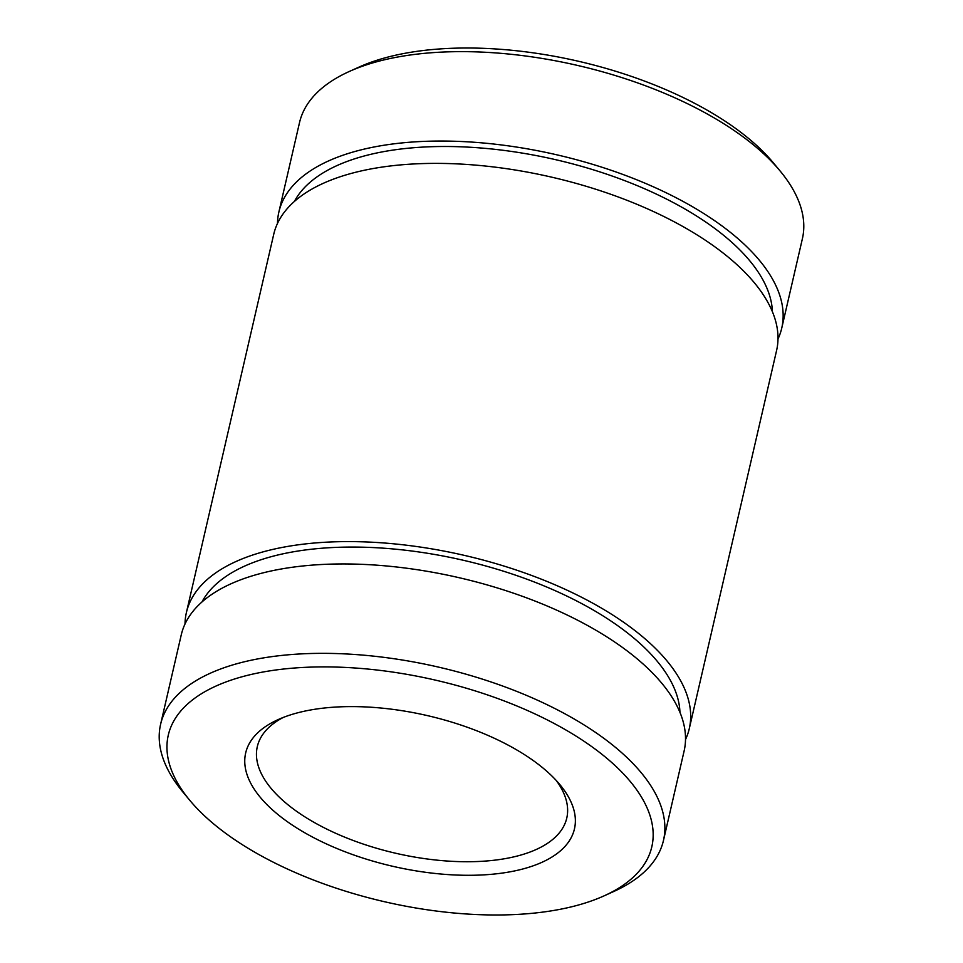 <?xml version="1.0" encoding="UTF-8"?>
<svg xmlns="http://www.w3.org/2000/svg" width="963" height="963" viewBox="0 0 963 963"><rect width="100%" height="100%" fill="white"/><g stroke="black" fill="none" stroke-linecap="round" stroke-linejoin="round"><path stroke-width="1.44" d="M663.483 840.398L684.115 751.008A258.048 118.244 -167 0 0 459.279 577.74A258.048 118.244 -167 0 0 181.249 634.906L160.604 724.296A258.048 118.244 13 0 1 337.351 653.588A258.048 118.244 13 0 1 604.583 738.862A258.048 118.244 13 0 1 663.483 840.398A258.048 118.244 13 0 1 613.78 891.485L604.042 895.879A248.129 113.694 13 0 1 189.711 800.229A248.129 113.694 13 0 1 278.728 669.61A248.129 113.694 13 0 1 595.194 749.13A248.129 113.694 13 0 1 604.042 895.879M679.95 712.367A247.13 113.237 -167 0 0 463.311 560.273A247.13 113.237 -167 0 0 201.929 602.007M685.512 739.56A258.048 118.244 -167 0 0 689.279 728.654A258.048 118.244 -167 0 0 464.443 555.398A258.048 118.244 -167 0 0 186.401 612.552A258.048 118.244 -167 0 0 185.004 624M689.279 728.654L776.599 350.448A258.048 118.244 -167 0 0 551.763 177.18A258.048 118.244 -167 0 0 273.721 234.346L186.401 612.552M772.422 311.807A247.13 113.237 -167 0 0 555.795 159.714A247.13 113.237 -167 0 0 294.401 201.448M777.996 339A258.048 118.244 -167 0 0 781.751 328.094A258.048 118.244 -167 0 0 556.915 154.838A258.048 118.244 -167 0 0 278.885 211.992A258.048 118.244 -167 0 0 277.488 223.44M781.751 328.094L802.396 238.704A258.048 118.244 -167 0 0 780.126 171.005A258.048 118.244 -167 0 0 349.22 71.515A258.048 118.244 -167 0 0 299.517 122.602L278.885 211.992M780.126 171.005L773.289 162.771A248.129 113.694 -167 0 0 358.958 67.121L349.22 71.515M535.946 762.515A168.73 77.317 13 0 1 559.9 784.64A168.73 77.317 13 0 1 503.228 872.935A168.73 77.317 13 0 1 290.381 823.786A168.73 77.317 13 0 1 278.151 719.59A168.73 77.317 13 0 1 535.946 762.515M556.241 780.475A158.799 72.767 13 0 1 566.774 818.069A158.799 72.767 13 0 1 458.003 861.584A158.799 72.767 13 0 1 293.559 809.113A158.799 72.767 13 0 1 257.314 746.626A158.799 72.767 13 0 1 283.254 717.447M189.711 800.229L182.874 791.995A258.048 118.244 13 0 1 160.604 724.296"/></g></svg>
